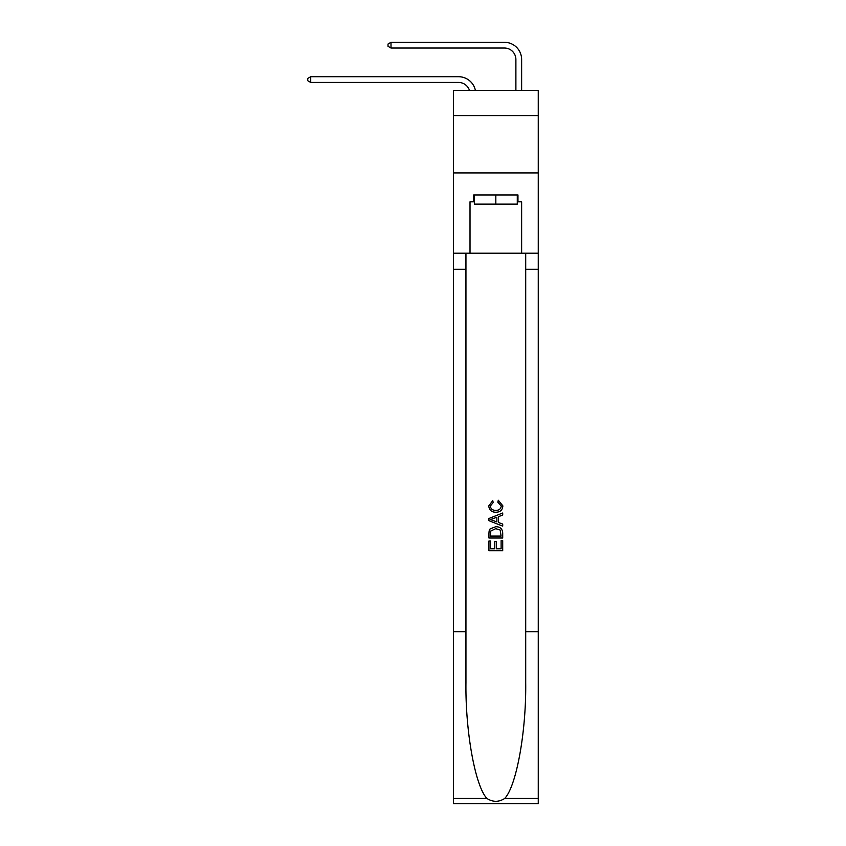 <?xml version="1.0" encoding="UTF-8"?>
<svg xmlns="http://www.w3.org/2000/svg" width="846" height="846" viewBox="0 0 846 846"><rect width="100%" height="100%" fill="white"/><g stroke="black" fill="none" stroke-linecap="round" stroke-linejoin="round"><path stroke-width="1.27" d="M538.257 115.585L538.257 90.353L453.393 90.353L453.393 115.585L538.257 115.585L538.257 172.922L453.393 172.922L453.393 115.585M458.553 76.711L310.725 76.711L458.553 76.711A17.206 17.206 170.1 0 1 475.389 90.353M515.891 90.353L515.891 59.506A11.474 11.474 27.1 0 0 504.428 48.032L391 48.032L388.018 46.319L388.018 44.024L391 42.3L504.428 42.3A17.206 17.206 21.4 0 1 521.633 59.506L521.633 90.353M517.276 194.95L517.276 204.119L474.384 204.119L474.384 194.95M495.83 194.95L495.83 204.119M501.118 540.657L501.118 548.779L496.348 548.779L501.118 548.779L501.118 540.657L502.704 540.657L502.704 550.714L488.935 550.714L488.935 541.006L488.935 550.714M494.762 541.535L494.762 548.779L490.521 548.779L494.762 548.779L494.762 541.535L496.348 541.535L496.348 548.779M490.12 528.877L489.136 530.876L490.12 528.877L495.745 526.72C500.145 526.698 502.461 528.824 502.704 533.086L502.704 538.014L488.935 538.014L488.935 533.308L488.935 538.014M498.294 500.25L497.839 502.196L498.294 500.25L502.873 505.876C502.503 510.096 500.123 512.221 495.714 512.253L495.714 512.253C491.494 512.158 489.168 510.043 488.766 505.908L492.763 500.61L493.176 502.545L490.352 506.003C490.765 508.975 492.541 510.413 495.714 510.307C498.929 510.476 500.79 509.059 501.287 506.056L497.839 502.196M504.702 798.465L538.257 798.465L538.257 803.7L453.393 803.7L453.393 631.666L465.945 631.666L465.945 682.817C465.342 731.695 475.262 786.315 486.947 798.465C492.858 802.241 498.78 802.241 504.702 798.465C516.398 786.315 526.307 731.695 525.704 682.817L525.704 253.208M488.935 518.482L488.935 520.671L502.704 526.127L488.935 520.671L488.935 518.482L502.704 513.014L488.935 518.482M525.704 631.666L538.257 631.666L538.257 172.922M453.393 631.666L453.393 172.922M465.945 253.208L465.945 631.666M538.257 798.465L538.257 631.666M453.393 253.208L470.016 253.208L470.016 201.824L474.384 201.824M517.276 201.824L517.964 201.824L517.964 194.95L473.686 194.95L473.686 201.824M517.964 201.824L521.633 201.824L521.633 253.208L538.257 253.208M470.016 253.208L521.633 253.208M502.704 513.014L502.704 515.077L498.463 516.642L498.463 522.511L502.704 524.076L502.704 526.127M493.07 520.512L496.877 521.919L496.877 517.223L490.521 519.571L493.07 520.512M496.877 517.223L496.877 521.919M488.935 533.308L489.136 530.876M500.145 529.987L501.118 536.068L500.145 529.987L495.714 528.665L490.807 531.002L490.521 536.068L501.118 536.068L490.521 536.068M488.935 541.006L490.521 541.006L490.521 548.779M515.891 59.506A11.474 11.474 -158.6 0 0 504.428 48.032A11.474 11.474 -158.6 0 1 515.891 59.506A11.474 11.474 -158.6 0 0 504.428 48.032A11.474 11.474 -158.6 0 1 515.891 59.506A11.474 11.474 -158.6 0 0 504.428 48.032A11.474 11.474 -158.6 0 1 515.891 59.506A11.474 11.474 -158.6 0 0 504.428 48.032A11.474 11.474 -158.6 0 1 515.891 59.506A11.474 11.474 -158.6 0 0 504.428 48.032A11.474 11.474 -158.6 0 1 515.891 59.506A11.474 11.474 -158.6 0 0 504.428 48.032A11.474 11.474 -158.6 0 1 515.891 59.506A11.474 11.474 -158.6 0 0 504.428 48.032A11.474 11.474 -158.6 0 1 515.891 59.506A11.474 11.474 -158.6 0 0 504.428 48.032A11.474 11.474 -158.6 0 1 515.891 59.506A11.474 11.474 -158.6 0 0 504.428 48.032A11.474 11.474 -158.6 0 1 515.891 59.506A11.474 11.474 -158.6 0 0 504.428 48.032A11.474 11.474 -158.6 0 1 515.891 59.506A11.474 11.474 -158.6 0 0 504.428 48.032A11.474 11.474 -158.6 0 1 515.891 59.506A11.474 11.474 -158.6 0 0 504.428 48.032A11.474 11.474 -158.6 0 1 515.891 59.506A11.474 11.474 -158.6 0 0 504.428 48.032A11.474 11.474 -158.6 0 1 515.891 59.506A11.474 11.474 -158.6 0 0 504.428 48.032A11.474 11.474 -158.6 0 1 515.891 59.506A11.474 11.474 -158.6 0 0 504.428 48.032A11.474 11.474 -158.6 0 1 515.891 59.506A11.474 11.474 -158.6 0 0 504.428 48.032A11.474 11.474 -158.6 0 1 515.891 59.506A11.474 11.474 -158.6 0 0 504.428 48.032A11.474 11.474 -158.6 0 1 515.891 59.506A11.474 11.474 -158.6 0 0 504.428 48.032A11.474 11.474 -158.6 0 1 515.891 59.506A11.474 11.474 -158.6 0 0 504.428 48.032A11.474 11.474 -158.6 0 1 515.891 59.506A11.474 11.474 -158.6 0 0 504.428 48.032A11.474 11.474 -158.6 0 1 515.891 59.506A11.474 11.474 -158.6 0 0 504.428 48.032M469.456 90.353A11.474 11.474 -9.9 0 0 458.553 82.443L310.725 82.443L307.743 80.719L307.743 78.424L310.725 76.711L310.725 82.443M391 42.3L391 48.032M525.704 269.261L538.257 269.261M465.945 269.261L453.393 269.261M453.393 798.465L486.947 798.465"/></g></svg>
